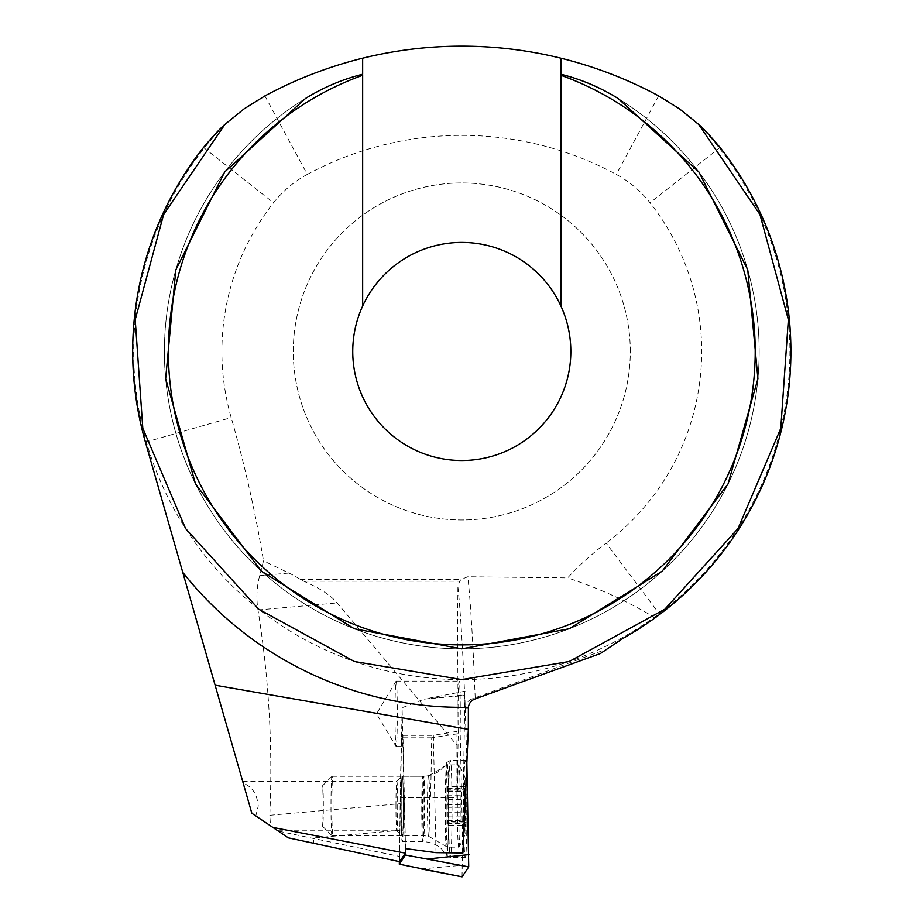<?xml version="1.0" encoding="UTF-8"?>
<svg xmlns="http://www.w3.org/2000/svg" width="923" height="923" viewBox="0 0 923 923"><rect width="100%" height="100%" fill="white"/><g stroke="black" fill="none" stroke-linecap="round" stroke-linejoin="round"><path stroke-width="0.69" stroke-dasharray="4.62 3.46" d="M243.245 783.281L251.829 813.244L277.869 830.804L255.786 815.909L258.255 806.021C257.136 794.149 252.141 786.569 243.245 783.281L145.43 442.186A329.107 329.107 0 0 1 203.522 147.472A198.26 198.26 0 0 1 264.901 95.911A414.358 414.358 0 0 1 658.676 95.911A198.26 198.26 0 0 1 720.055 147.472A329.107 329.107 0 0 1 659.749 614.383L606.088 543.105A287.468 287.468 0 0 0 567.645 577.902L467.869 576.737L461.108 579.459L459.642 581.19L457.912 586.693A584.859 20.41 90 0 1 465.18 708.333L468.33 708.333M264.901 95.911L307.29 174.412A325.138 325.138 0 0 1 616.287 174.412A109.041 109.041 0 0 1 650.034 202.772A239.888 239.888 0 0 1 606.088 543.105M405.532 848.606L402.959 735.343A32.709 1.142 90 0 1 402.105 746.545A32.709 1.142 90 0 1 401.332 737.8L400.213 797.553L456.931 797.553L456.931 745.184L337.137 602.927C330.549 595.162 319.427 587.916 303.736 581.19L300.413 579.459A485.533 99.13 -5.1 0 0 288.934 573.068L263.493 560.861A1472.75 1363.502 -154.4 0 1 259.663 575.675C256.709 586.774 256.144 598.208 257.978 609.965C268.916 678.013 272.862 746.453 269.804 815.286L270.508 825.843L288.334 837.865M307.29 174.412A109.041 109.041 0 0 0 273.543 202.772A239.888 239.888 0 0 0 231.188 417.588A1278.759 1278.759 0 0 1 263.493 560.861M630.305 351.467A168.517 168.517 0 0 0 377.53 205.529A168.517 168.517 0 0 0 377.53 497.405A168.517 168.517 0 0 0 630.305 351.467A168.517 168.517 0 0 0 377.53 205.529A168.517 168.517 0 0 0 377.53 497.405A168.517 168.517 0 0 0 630.305 351.467M395.955 806.021A24.783 0.865 90 0 1 396.798 781.25A24.783 0.865 90 0 1 396.821 781.239A24.783 0.865 90 0 1 397.686 806.021A24.783 0.865 90 0 1 396.821 830.804A24.783 0.865 90 0 1 396.798 830.792A24.783 0.865 90 0 1 395.955 806.021M400.213 797.553L399.532 856.429L278.388 831.15M456.931 797.553L458.258 733.693A32.709 1.142 90 0 1 458.027 713.825A32.709 1.142 90 0 1 459.169 681.116A32.709 1.142 90 0 1 460.162 697.811A32.709 1.142 90 0 1 460.139 730.866L433.349 735.343L436.014 852.656M456.931 745.184L457.912 586.693M462.908 852.967L460.139 730.866M659.749 614.383A115.986 40.831 -37 0 1 655.145 617.787L600.458 653.496M698.688 124.443A328.115 328.115 0 0 1 692.146 585.124A328.115 328.115 0 0 1 231.431 585.124A328.115 328.115 0 0 1 224.889 124.443M305.501 98.461A297.391 297.391 0 0 0 235.884 544.87A297.391 297.391 0 0 0 687.693 544.87A297.391 297.391 0 0 0 618.075 98.461A297.391 297.391 0 0 1 687.693 544.87A297.391 297.391 0 0 1 235.884 544.87A297.391 297.391 0 0 1 305.501 98.461M570.829 351.467A109.041 109.041 0 0 0 407.262 257.032A109.041 109.041 0 0 0 407.262 445.901A109.041 109.041 0 0 0 570.829 351.467M362.658 58.184L362.658 74.232M362.658 75.294L362.658 306.044M560.919 306.044L560.919 75.294M560.919 74.232L560.919 58.184M655.145 617.787C628.217 601.588 599.05 588.286 567.645 577.902M474.907 699.011L471.815 699.011L605.707 649.457M399.647 861.678L399.532 856.429M401.217 806.021A30.24 1.05 90 0 1 402.232 775.805A30.24 1.05 90 0 1 403.328 806.021A30.24 1.05 90 0 1 402.232 836.238A30.24 1.05 90 0 1 401.217 806.021M458.258 733.693L431.722 737.8L430.649 797.553L457.127 797.553M400.27 797.553L430.649 797.553M402.959 735.343L433.349 735.343M431.722 737.8L401.332 737.8M471.815 699.011C467.603 700.857 465.388 703.961 465.18 708.333M255.786 815.909L270.508 825.843M395.021 713.825A32.709 1.142 90 0 1 396.094 681.174A32.709 1.142 90 0 1 396.163 681.116A32.709 1.142 90 0 1 397.305 713.825A32.709 1.142 90 0 1 396.163 746.545A32.709 1.142 90 0 1 396.094 746.488A32.709 1.142 90 0 1 395.021 713.825M399.994 830.308L313.497 837.992L313.624 843.241M462.042 876.838L464.834 695.504L466.865 762.917M405.37 852.298L402.093 707.745L424.315 699.115L465.319 694.788M402.093 707.745L399.359 861.62M403.293 823.847A32.709 1.142 90 0 1 402.278 841.707A32.709 1.142 90 0 1 401.136 808.986A32.709 1.142 90 0 1 402.278 776.278A32.709 1.142 90 0 1 403.293 823.847M466.796 831.046A48.573 1.696 90 0 1 465.284 857.559A48.573 1.696 90 0 1 463.588 808.986A48.573 1.696 90 0 1 465.284 760.414A48.573 1.696 90 0 1 466.796 831.046M465.4 826.581A20.814 0.727 90 0 1 465.134 826.431A20.814 0.727 90 0 1 464.557 806.021A20.814 0.727 90 0 1 465.134 785.611A20.814 0.727 90 0 1 466 802.306A20.814 0.727 90 0 1 465.4 826.581M464.281 820.535L464.973 825.37L447.24 825.37L447.574 820.443L447.713 821.805L464.973 821.805L464.281 820.535M447.367 823.581L464.65 823.581L464.107 791.576L465.134 785.611M447.182 790.238L447.09 789.257L464.719 789.257L464.431 790.238L465.377 786.673L447.655 786.673L447.332 791.599L447.182 790.238L464.431 790.238M447.528 788.461L464.823 788.461C465.596 785.577 465.677 786.592 465.042 791.507C464.384 795.961 464.477 798.58 465.307 799.364L465.227 816.924C465.873 821.885 465.792 823.512 464.973 821.805L465.434 822.785L447.805 822.785L448.059 807.29L465.307 807.29M447.678 846.645A41.143 1.431 90 0 1 447.447 847.164A41.143 1.431 90 0 1 447.424 847.152A41.143 1.431 90 0 1 446.017 806.021A41.143 1.431 90 0 1 447.424 764.89A41.143 1.431 90 0 1 447.447 764.879A41.143 1.431 90 0 1 448.878 802.756A41.143 1.431 90 0 1 447.678 846.645M459.019 846.645A41.143 1.431 90 0 1 458.881 847.095A41.143 1.431 90 0 1 458.8 847.164A41.143 1.431 90 0 1 457.358 806.021A41.143 1.431 90 0 1 458.8 764.879A41.143 1.431 90 0 1 458.881 764.948A41.143 1.431 90 0 1 460.231 803.933A41.143 1.431 90 0 1 459.019 846.645M465.123 778.62A27.759 0.969 90 0 1 465.377 778.389A27.759 0.969 90 0 1 466.253 806.021A27.759 0.969 90 0 1 465.377 833.654A27.759 0.969 90 0 1 464.315 809.517A27.759 0.969 90 0 1 465.123 778.62M322.738 826.085A20.318 0.704 90 0 1 322.6 826.327A20.318 0.704 90 0 1 321.908 806.021A20.318 0.704 90 0 1 322.6 785.715A20.318 0.704 90 0 1 323.327 804.048A20.318 0.704 90 0 1 322.738 826.085M332.199 835.384A29.744 1.038 90 0 1 332.038 835.765A29.744 1.038 90 0 1 331.992 835.742A29.744 1.038 90 0 1 330.999 806.021A29.744 1.038 90 0 1 331.992 776.301A29.744 1.038 90 0 1 332.038 776.278A29.744 1.038 90 0 1 333.065 803.656A29.744 1.038 90 0 1 332.199 835.384M423.842 835.384A29.744 1.038 90 0 1 423.68 835.753A29.744 1.038 90 0 1 423.669 835.765A29.744 1.038 90 0 1 422.63 806.021A29.744 1.038 90 0 1 423.669 776.278A29.744 1.038 90 0 1 423.68 776.289A29.744 1.038 90 0 1 424.707 803.829A29.744 1.038 90 0 1 423.842 835.384M447.713 821.805L447.805 822.785M448.059 807.29L447.793 791.507L465.042 791.507M447.793 791.507L447.655 786.673M447.09 789.257L446.836 804.764L464.096 804.764M446.836 804.764L447.101 820.535L464.361 820.535M447.101 820.535L447.24 825.37M300.413 579.459L461.108 579.459M257.978 609.965L337.137 602.927M259.663 575.675L288.934 573.068M269.804 815.286L400.213 803.691M303.736 581.19L459.642 581.19M475.195 697.776A594.77 20.756 -90 0 0 467.869 576.737M145.43 442.186L231.188 417.588M203.522 147.472L273.543 202.772M658.676 95.911L616.287 174.412M720.055 147.472L650.034 202.772M421.292 868.924L461.823 865.324M465.088 691.177L424.315 699.115L464.834 695.504M451.855 831.046A48.573 1.696 90 0 1 450.343 857.559A48.573 1.696 90 0 1 448.647 808.986A48.573 1.696 90 0 1 450.343 760.414A48.573 1.696 90 0 1 451.855 831.046M448.359 830.146A46.588 1.627 90 0 1 446.813 855.494A46.588 1.627 90 0 1 445.29 808.986A46.588 1.627 90 0 1 446.813 762.49A46.588 1.627 90 0 1 448.278 783.454A46.588 1.627 90 0 1 448.359 830.146M423.911 823.847A32.709 1.142 90 0 1 422.896 841.707A32.709 1.142 90 0 1 421.753 808.986A32.709 1.142 90 0 1 422.896 776.278A32.709 1.142 90 0 1 423.911 823.847M428.722 835.857A30.217 1.05 90 0 1 428.526 836.238A30.217 1.05 90 0 1 427.499 806.021A30.217 1.05 90 0 1 428.526 775.805A30.217 1.05 90 0 1 429.599 803.322A30.217 1.05 90 0 1 428.722 835.857M447.932 816.924L465.227 816.924M448.024 799.364L465.307 799.364M446.963 795.13L464.246 795.13M446.87 812.678L464.165 812.678M277.869 830.804L396.821 830.804M242.657 781.239L396.821 781.239M396.798 830.792L402.232 836.238M396.798 781.25L402.232 775.805M396.163 746.545L402.105 746.545M396.163 681.116L459.169 681.116M396.094 681.174L376.515 713.825L396.094 746.488M402.278 841.707L422.896 841.707C430.014 841.799 436.221 844.199 441.517 848.906L446.813 855.494L450.343 857.559L465.284 857.559M402.278 776.278L422.896 776.278C430.014 776.185 436.221 773.786 441.517 769.067L446.813 762.49L450.343 760.414L465.284 760.414M464.857 824.827L465.134 826.431M332.038 835.765L423.669 835.765L428.526 836.238L447.424 847.152L458.8 847.164M332.038 776.278L423.669 776.278L428.526 775.805L447.424 764.89L458.8 764.879M458.869 847.106A79.309 79.309 0 0 0 465.377 833.654M465.365 778.389A79.309 79.309 0 0 0 458.881 764.948M322.6 826.327L331.992 835.742M322.6 785.715L331.992 776.301M447.574 820.443L464.431 820.443M447.332 791.599L464.107 791.599"/><path stroke-width="1.38" d="M224.889 124.443L244.007 108.937L264.901 95.911C295.902 79.216 328.484 66.641 362.658 58.184A414.358 414.358 0 0 1 560.919 58.184C595.093 66.641 627.675 79.216 658.676 95.911L679.57 108.937L698.688 124.443L759.952 214.517L788.357 319.681L780.766 428.364L738.008 528.556L664.802 609.238L569.214 661.503L461.788 679.582L354.363 661.503L258.775 609.238L185.569 528.556L142.811 428.364L135.22 319.681L163.625 214.517L224.889 124.443C220.239 128.355 213.109 136.027 203.522 147.472A329.107 329.107 0 0 0 145.43 442.186L251.829 813.244L288.334 837.865L399.647 861.678L405.335 853.14L405.532 848.606L436.014 852.656L462.908 852.967L468.33 729.343L468.388 707.283C468.988 703.28 471.168 700.522 474.907 699.011L600.458 653.496L622.333 638.762A329.107 329.107 0 0 0 720.055 147.472C709.741 135.254 702.622 127.57 698.688 124.443M468.33 729.343L215.117 685.201M560.919 58.184L560.919 74.232C581.202 79.332 600.25 87.408 618.075 98.461L698.942 172.036L747.757 269.862L757.921 378.73L728.062 483.906L662.206 571.175L569.26 628.759L461.788 648.857L354.317 628.759L261.371 571.175L195.514 483.906L165.655 378.73L175.82 269.862L224.635 172.036L305.501 98.461C323.327 87.408 342.375 79.332 362.658 74.232L362.658 58.184M560.919 306.044L560.919 75.294A293.422 293.422 0 0 1 697.407 526.341A293.422 293.422 0 0 1 226.17 526.341A293.422 293.422 0 0 1 362.658 75.294L362.658 306.044A109.041 109.041 0 0 0 438.54 458.004A109.041 109.041 0 0 0 560.919 306.044A109.041 109.041 0 0 0 362.658 306.044M560.919 75.294L560.919 74.232L560.919 75.294M272.85 827.423L405.335 853.14M399.359 861.62L399.313 864.205L462.042 876.838M421.292 868.924L462.065 876.85L468.722 866.87L466.865 762.917M399.313 864.205L405.428 855.021L468.722 866.87M405.428 855.021L405.37 852.298M468.388 707.283A355.874 355.874 0 0 1 182.754 572.341M427.937 858.944L468.942 854.629"/></g></svg>
